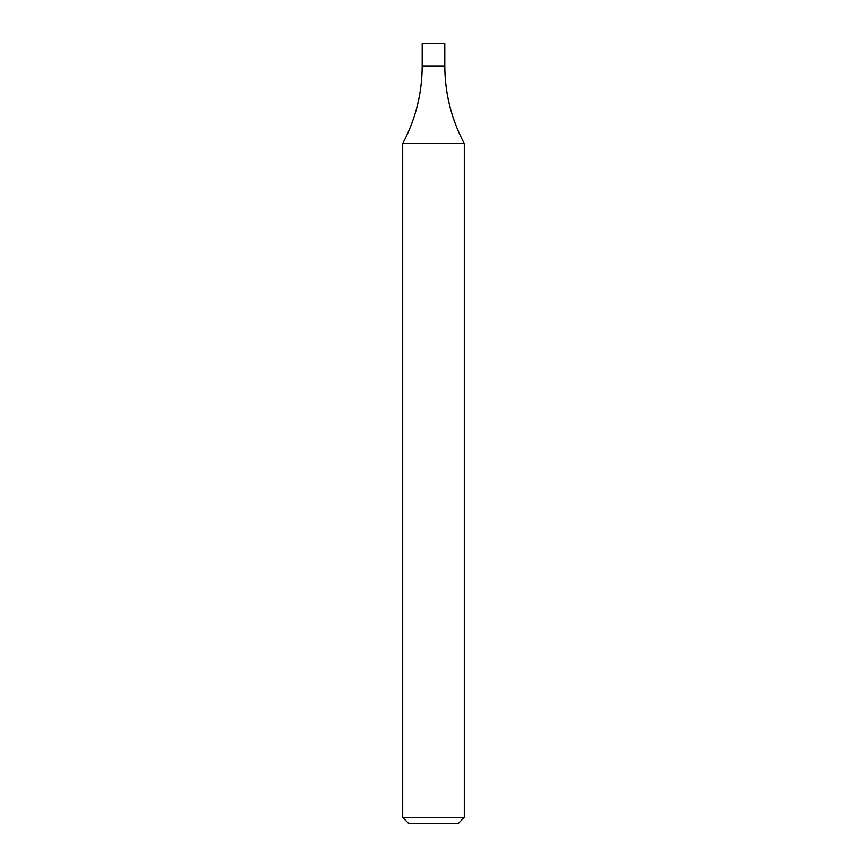 <?xml version="1.0" encoding="UTF-8"?>
<svg xmlns="http://www.w3.org/2000/svg" width="867" height="867" viewBox="0 0 867 867"><rect width="100%" height="100%" fill="white"/><g stroke="black" fill="none" stroke-linecap="round" stroke-linejoin="round"><path stroke-width="1.3" d="M464.3 817.494L458.144 823.65L408.856 823.65L402.7 817.494L464.3 817.494L464.3 143.586L402.7 143.586C415.596 119.31 422.099 93.43 422.207 65.935L444.793 65.935L422.207 65.935L422.207 43.35L444.793 43.35L444.793 65.935C444.901 93.43 451.404 119.31 464.3 143.586M402.7 817.494L402.7 143.586"/></g></svg>
